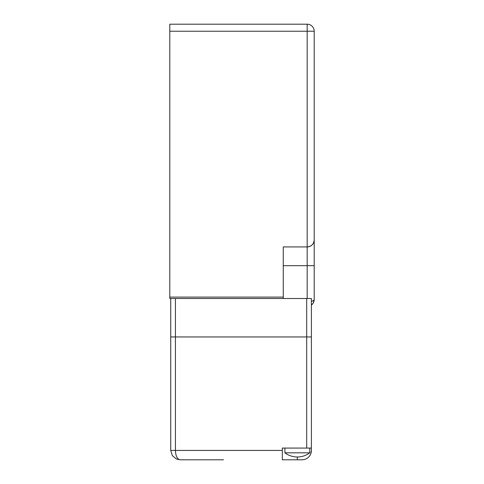 <?xml version="1.0" encoding="UTF-8"?>
<svg xmlns="http://www.w3.org/2000/svg" width="484" height="484" viewBox="0 0 484 484"><rect width="100%" height="100%" fill="white"/><g stroke="black" fill="none" stroke-linecap="round" stroke-linejoin="round"><path stroke-width="0.73" d="M283.261 297.097L169.793 297.097L169.793 298.501L283.261 298.501L283.261 246.925L307.177 246.925C311.442 246.495 313.783 244.154 314.207 239.889L314.207 31.236L314.207 239.889A7.036 7.036 0 0 1 307.177 246.925L307.177 298.501M169.793 297.097L169.793 31.236L307.177 31.236L307.177 246.925M314.207 31.236A7.036 7.036 0 0 0 307.177 24.2A7.036 7.036 0 0 1 314.207 31.236A7.036 7.036 0 0 0 307.177 24.2A7.036 7.036 0 0 1 314.207 31.236L307.177 31.236L307.177 24.2L169.793 24.2L169.793 31.236M313.287 302.917L314.207 299.439L314.207 239.889M314.207 299.439C314.152 301.756 313.215 303.631 311.394 305.065L313.045 303.317L311.394 305.065C313.215 303.631 314.152 301.756 314.207 299.439C314.152 300.213 313.215 300.836 311.394 301.314M170.731 298.501L170.731 336.949L311.394 336.949L311.394 298.501L306.705 298.501L306.705 336.949L311.394 336.949L311.394 448.075L306.705 448.075L306.705 336.949L175.42 336.949L175.42 298.501M283.261 298.501L306.705 298.501M309.754 452.824L284.901 452.824A20.631 20.631 0 0 0 309.754 452.824L309.754 448.075M223.481 459.8L180.108 459.8C177.259 459.243 175.698 456.116 175.42 450.423L282.323 450.423L282.323 448.075L306.705 448.075M170.731 336.949L175.42 336.949L175.42 450.423L170.731 450.423L170.731 336.949M311.394 448.075L311.394 450.423A9.377 9.377 0 0 1 302.016 459.8L282.323 459.8L282.323 450.423M184.797 459.8L188.312 459.8M311.394 450.423L310.68 454.01M170.731 450.423L172.31 455.632L176.515 459.086L180.108 459.8L176.515 459.086M283.261 265.68L314.207 265.68M297.327 456.987L297.327 459.8M284.901 448.075L284.901 452.824"/></g></svg>
